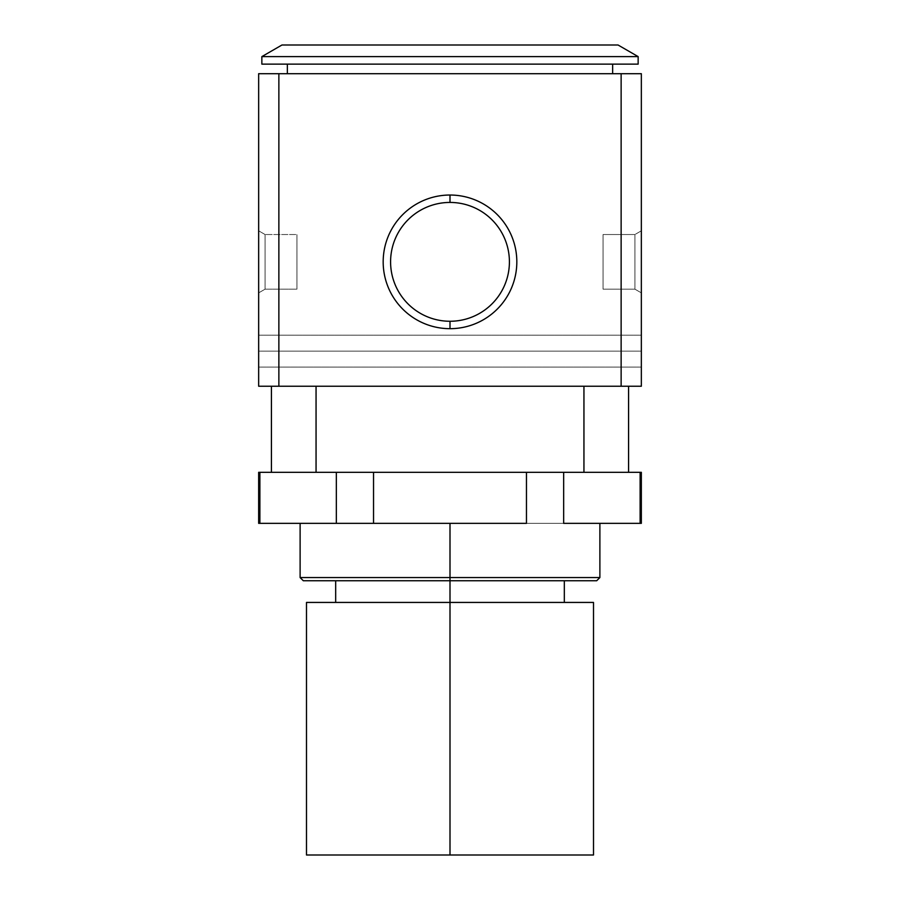 <?xml version="1.0" encoding="UTF-8"?>
<svg xmlns="http://www.w3.org/2000/svg" width="900" height="900" viewBox="0 0 900 900"><rect width="100%" height="100%" fill="white"/><g stroke="black" fill="none" stroke-linecap="round" stroke-linejoin="round"><path stroke-width="0.67" stroke-dasharray="4.5 3.38" d="M641.34 351.146L258.66 351.146L258.66 335.194L258.66 351.146L641.34 351.146L641.34 335.194L641.34 351.146L258.66 351.146L258.66 335.194L258.66 351.146L641.34 351.146L641.34 335.194L641.34 351.146C641.34 371.621 641.34 371.621 641.34 351.146C641.34 330.66 641.34 330.66 641.34 351.146C641.34 371.621 641.34 371.621 641.34 351.146C641.34 330.66 641.34 330.66 641.34 351.146L641.34 367.088L641.34 351.146L258.66 351.146L641.34 351.146L641.34 367.088L641.34 351.146L258.66 351.146L258.66 367.088L258.66 351.146L641.34 351.146M450 202.433A59.411 59.411 0 0 0 390.589 261.855A59.411 59.411 0 0 0 450 321.266A59.411 59.411 0 0 1 390.589 261.855A59.411 59.411 0 0 1 450 202.433A59.411 59.411 0 0 0 390.589 261.855A59.411 59.411 0 0 0 450 321.266L450 328.68A66.825 66.825 0 0 1 383.175 261.855A66.825 66.825 0 0 1 450 195.03L450 202.433A59.411 59.411 0 0 0 390.589 261.855A59.411 59.411 0 0 0 450 321.266A59.411 59.411 0 0 1 390.589 261.855A59.411 59.411 0 0 1 450 202.433A59.411 59.411 0 0 1 509.411 261.855A59.411 59.411 0 0 1 450 321.266A59.411 59.411 0 0 0 509.411 261.855A59.411 59.411 0 0 0 450 202.433L450 195.03A66.825 66.825 0 0 1 516.825 261.855A66.825 66.825 0 0 1 450 328.68L450 321.266A59.411 59.411 0 0 0 509.411 261.855A59.411 59.411 0 0 0 450 202.433A59.411 59.411 0 0 1 509.411 261.855A59.411 59.411 0 0 1 450 321.266A59.411 59.411 0 0 0 509.411 261.855A59.411 59.411 0 0 0 450 202.433A59.411 59.411 0 0 1 509.411 261.855A59.411 59.411 0 0 1 450 321.266A59.411 59.411 0 0 1 390.589 261.855A59.411 59.411 0 0 1 450 202.433M306.495 602.438L450 602.438L450 855L306.495 855M596.689 580.748L450 580.748L450 577.564L599.884 577.564L450 577.564L450 523.35L599.884 523.35L300.116 523.35L450 523.35L300.116 523.35L450 523.35L450 577.564L300.116 577.564L450 577.564L450 580.748L335.678 580.748L450 580.748L450 602.438L335.678 602.438L564.322 602.438L450 602.438L450 580.748L303.311 580.748M634.916 234.529L603.067 234.529L603.067 289.17L634.916 289.17L634.916 234.529L634.916 289.17L641.34 292.871L641.34 230.828L634.916 234.529L641.34 230.828L641.34 292.871L641.34 230.828L641.34 292.871L634.916 289.17L634.916 234.529L634.916 289.17L603.067 289.17L603.067 234.529L634.916 234.529M265.084 234.529L258.66 230.828L258.66 292.871L265.084 289.17L265.084 234.529L265.084 289.17L296.933 289.17L296.933 234.529L265.084 234.529L296.933 234.529L296.933 289.17L296.933 234.529L296.933 289.17L265.084 289.17L265.084 234.529L265.084 289.17L258.66 292.871L258.66 230.828L265.084 234.529M638.145 56.61L261.855 56.61L638.145 56.61M281.959 45L618.041 45L281.959 45M638.145 64.136L261.855 64.136L638.145 64.136M612.641 73.699L287.359 73.699L612.641 73.699M287.359 64.136L612.641 64.136L287.359 64.136M628.582 472.32L563.659 472.32L640.125 472.32L640.125 523.35L563.659 523.35L563.659 472.32L628.582 472.32L563.659 472.32L563.659 523.35L640.125 523.35L640.125 472.32L628.582 472.32L628.582 386.224L316.058 386.224L316.058 472.32L628.582 472.32L583.942 472.32L583.942 386.224L628.582 386.224L628.582 472.32M526.466 472.32L373.534 472.32L526.466 472.32L526.466 523.35L373.534 523.35L373.534 472.32L563.659 472.32L373.534 472.32L373.534 523.35L563.659 523.35L526.466 523.35L526.466 472.32M336.341 472.32L271.418 472.32L336.341 472.32L336.341 523.35L259.875 523.35L259.875 472.32L373.534 472.32L259.875 472.32L259.875 523.35L373.534 523.35L336.341 523.35L336.341 472.32M258.66 472.32L259.875 472.32M259.875 523.35L258.66 523.35M641.34 73.699L258.66 73.699L641.34 73.699L641.34 386.224L621.135 386.224L621.135 73.699L621.135 386.224L641.34 386.224L641.34 73.699M603.067 289.17L603.067 234.529L603.067 289.17M641.34 523.35L640.125 523.35M640.125 472.32L641.34 472.32M450 523.35L599.884 523.35L450 523.35M450 580.748L564.322 580.748M593.505 855L450 855L450 602.438L564.322 602.438L335.678 602.438L593.505 602.438L335.678 602.438M450 602.438L593.505 602.438M450 855L306.495 855L450 855M271.418 472.32L316.058 472.32L271.418 472.32L271.418 386.224L316.058 386.224L271.418 386.224L271.418 472.32M316.058 386.224L583.942 386.224L583.942 472.32L316.058 472.32L316.058 386.224L271.418 386.224L628.582 386.224L316.058 386.224M278.865 386.224L621.135 386.224L278.865 386.224L278.865 73.699L278.865 386.224L258.66 386.224L278.865 386.224M258.66 351.146L258.66 367.088L258.66 351.146C258.66 330.66 258.66 330.66 258.66 351.146C258.66 371.621 258.66 371.621 258.66 351.146C258.66 330.66 258.66 330.66 258.66 351.146C258.66 371.621 258.66 371.621 258.66 351.146M450 195.03A66.825 66.825 0 0 0 383.175 261.855A66.825 66.825 0 0 0 450 328.68A66.825 66.825 0 0 0 516.825 261.855A66.825 66.825 0 0 0 450 195.03M258.66 386.224L258.66 73.699L258.66 386.224M258.66 230.828L258.66 292.871L258.66 230.828M258.66 335.194L641.34 335.194L258.66 335.194M641.34 367.088L258.66 367.088L641.34 367.088"/><path stroke-width="1.35" d="M450 202.433L450 195.03A66.825 66.825 0 0 0 383.175 261.855A66.825 66.825 0 0 0 450 328.68L450 321.266A59.411 59.411 0 0 1 390.589 261.855A59.411 59.411 0 0 1 450 202.433A59.411 59.411 0 0 0 390.589 261.855A59.411 59.411 0 0 0 450 321.266A59.411 59.411 0 0 0 509.411 261.855A59.411 59.411 0 0 0 450 202.433A59.411 59.411 0 0 1 509.411 261.855A59.411 59.411 0 0 1 450 321.266L450 328.68A66.825 66.825 0 0 1 383.175 261.855A66.825 66.825 0 0 1 450 195.03A66.825 66.825 0 0 1 516.825 261.855A66.825 66.825 0 0 1 450 328.68A66.825 66.825 0 0 0 516.825 261.855A66.825 66.825 0 0 0 450 195.03L450 202.433M300.116 523.35L300.116 577.564L303.311 580.748L450 580.748L450 855L450 602.438L306.495 602.438L306.495 855L593.505 855L593.505 602.438L450 602.438L450 577.564L300.116 577.564L450 577.564L450 523.35L450 577.564L599.884 577.564L450 577.564L450 580.748L596.689 580.748L599.884 577.564L599.884 523.35M618.041 45L638.145 56.61L638.145 64.136L261.855 64.136L261.855 56.61L281.959 45L261.855 56.61L261.855 64.136L638.145 64.136L638.145 56.61L261.855 56.61L638.145 56.61L618.041 45L281.959 45L618.041 45M612.641 64.136L612.641 73.699L612.641 64.136M287.359 73.699L287.359 64.136L287.359 73.699M259.875 472.32L640.125 472.32L640.125 523.35L641.34 523.35L563.659 523.35L563.659 472.32L563.659 523.35L640.125 523.35L640.125 472.32L259.875 472.32L259.875 523.35L336.341 523.35L336.341 472.32L336.341 523.35L258.66 523.35L259.875 523.35L259.875 472.32L258.66 472.32L258.66 523.35L259.875 523.35M526.466 523.35L526.466 472.32L526.466 523.35L373.534 523.35L526.466 523.35M373.534 472.32L373.534 523.35L336.341 523.35L373.534 523.35L373.534 472.32M258.66 73.699L641.34 73.699L641.34 386.224L641.34 73.699L621.135 73.699L621.135 386.224L641.34 386.224L621.135 386.224L621.135 73.699L278.865 73.699L278.865 386.224L621.135 386.224L258.66 386.224L258.66 73.699L258.66 386.224L278.865 386.224L278.865 73.699L258.66 73.699M640.125 472.32L641.34 472.32L640.125 472.32L641.34 472.32L641.34 523.35L640.125 523.35M564.322 602.438L564.322 580.748L582.289 580.748L450 580.748M335.678 580.748L335.678 602.438L321.469 602.438L450 602.438M450 855L593.505 855L450 855M271.418 472.32L271.418 386.224L271.418 472.32M316.058 472.32L316.058 386.224L316.058 472.32M583.942 472.32L583.942 386.224L583.942 472.32M628.582 472.32L628.582 386.224L628.582 472.32"/></g></svg>
